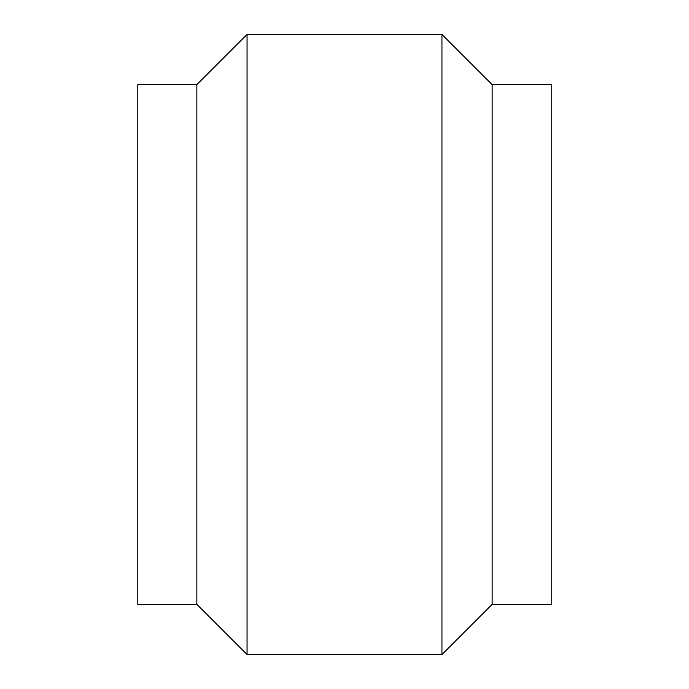 <?xml version="1.0" encoding="UTF-8"?>
<svg xmlns="http://www.w3.org/2000/svg" width="689" height="689" viewBox="0 0 689 689"><rect width="100%" height="100%" fill="white"/><g stroke="black" fill="none" stroke-linecap="round" stroke-linejoin="round"><path stroke-width="1.03" d="M492.144 84.652L492.144 604.348L551.2 604.348L551.2 84.652L492.144 84.652L441.942 34.45L247.058 34.45L247.058 654.55L441.942 654.55L441.942 34.45M247.058 654.55L196.856 604.348L196.856 84.652L247.058 34.45M196.856 84.652L137.8 84.652L137.8 604.348L196.856 604.348M492.144 604.348L441.942 654.55"/></g></svg>
